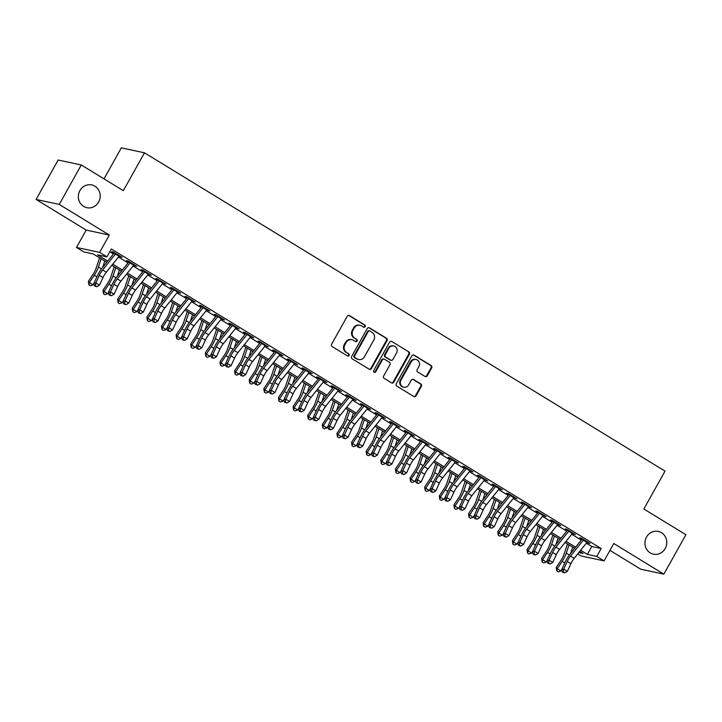 <?xml version="1.0" encoding="UTF-8"?>
<svg xmlns="http://www.w3.org/2000/svg" width="722" height="722" viewBox="0 0 722 722"><rect width="100%" height="100%" fill="white"/><g stroke="black" fill="none" stroke-linecap="round" stroke-linejoin="round"><path stroke-width="1.08" d="M365.17 326.651A1.245 1.173 102.1 0 0 364.763 324.954L349.52 315.622A1.787 1.67 102.1 0 0 347.219 316.299L331.633 344.177A1.787 1.67 102.1 0 0 332.21 346.605L347.453 355.928A1.245 1.173 102.1 0 0 349.069 355.459A1.245 1.173 102.1 0 0 348.672 353.762L346.695 352.553A5.713 5.343 102.1 0 1 344.872 344.791L346.172 342.463A5.713 5.343 102.1 0 1 353.536 340.315L355.504 341.524A1.245 1.173 102.1 0 0 357.119 341.055A1.245 1.173 102.1 0 0 356.713 339.358L354.746 338.149A5.713 5.343 102.1 0 1 352.923 330.387L354.222 328.059A5.713 5.343 102.1 0 1 361.578 325.911L363.554 327.12A1.245 1.173 102.1 0 0 365.17 326.651M363.599 327.147A1.245 1.173 102.1 0 0 364.141 324.819L348.888 315.496A1.787 1.67 102.1 0 0 348.708 315.397M347.499 355.946A1.245 1.173 102.1 0 0 348.04 353.627L346.695 352.553M355.549 341.551A1.245 1.173 102.1 0 0 356.09 339.223L354.746 338.149M646.515 537.078A11.642 10.893 102.1 0 0 653.428 554.18A11.642 10.893 102.1 0 0 665.224 548.53A11.642 10.893 102.1 0 0 658.311 531.428A11.642 10.893 102.1 0 0 646.515 537.078M79.916 190.59A11.642 10.893 102.1 0 0 86.839 207.692A11.642 10.893 102.1 0 0 98.634 202.043A11.642 10.893 102.1 0 0 91.721 184.931A11.642 10.893 102.1 0 0 79.916 190.59M425.005 376.442A1.787 1.67 102.1 0 0 427.307 375.774L431.684 367.949A1.787 1.67 102.1 0 0 431.106 365.522L414.175 355.17A1.787 1.67 102.1 0 0 411.874 355.838L396.297 383.716A1.787 1.67 102.1 0 0 396.865 386.144L413.796 396.495A1.787 1.67 102.1 0 0 416.098 395.827L421.377 386.378A1.787 1.67 102.1 0 0 420.809 383.951L413.562 379.519A1.787 1.67 102.1 0 0 411.26 380.187L408.643 384.88A4.774 4.467 102.1 0 1 403.806 387.2A4.774 4.467 102.1 0 1 400.963 380.178L411.224 361.83A4.774 4.467 102.1 0 1 416.062 359.511A4.774 4.467 102.1 0 1 418.895 366.523L417.19 369.583A1.787 1.67 102.1 0 0 417.758 372.01L425.005 376.442M586.354 543.188L591.787 546.509L601.173 548.521L596.769 556.409L604.079 560.877L580.93 555.922L577.708 553.954M81.297 164.968L59.249 204.416L36.1 199.452L58.148 160.013L81.297 164.968L123.327 190.68L144.49 152.811L665.025 471.132L643.862 509.001L685.9 534.704L663.852 574.152L613.772 543.522L604.079 560.877M36.1 199.452L86.18 230.083L109.329 235.038L59.249 204.416M109.329 235.038L99.627 252.393L106.937 256.87L97.551 254.857L107.713 261.066M601.173 548.521L111.35 248.973L106.937 256.87M387.046 340.658A1.787 1.67 102.1 0 0 386.478 338.23L369.538 327.869A1.787 1.67 102.1 0 0 367.236 328.537L351.659 356.415A1.787 1.67 102.1 0 0 352.228 358.843L369.168 369.204A1.787 1.67 102.1 0 0 371.46 368.527L387.046 340.658L386.414 340.522A1.787 1.67 102.1 0 0 385.846 338.095L368.915 327.734A1.787 1.67 102.1 0 0 368.725 327.635M391.856 341.515L408.796 351.876A1.787 1.67 102.1 0 1 409.365 354.303L393.779 382.182A1.787 1.67 102.1 0 1 391.477 382.85L384.23 378.418A1.787 1.67 102.1 0 1 383.662 375.991L389.979 364.682A1.787 1.67 102.1 0 0 389.411 362.254L384.6 359.321A1.787 1.67 102.1 0 0 382.308 359.989L375.729 371.758A1.245 1.173 102.1 0 1 374.456 372.362A1.245 1.173 102.1 0 1 373.716 370.53L389.555 342.192A1.787 1.67 102.1 0 1 391.856 341.515L408.796 351.876M609.946 550.381L640.703 569.189L663.852 574.152M119.157 256.175L122.162 257.393L113.39 252.032L111.829 251.689L115.502 253.936M133.778 265.118L136.783 266.337L128.011 260.967L126.449 260.633L130.122 262.88M148.398 274.062L151.403 275.281L142.631 269.911L141.07 269.577L144.743 271.824M163.019 282.997L166.033 284.215L157.261 278.854L155.69 278.521L159.363 280.768M177.648 291.941L180.653 293.159L171.881 287.798L170.311 287.455L173.993 289.712M192.269 300.884L195.274 302.103L186.502 296.733L184.94 296.399L188.613 298.646M206.889 309.828L209.894 311.047L201.122 305.677L199.561 305.343L203.234 307.59M221.51 318.763L224.515 319.981L215.743 314.621L214.181 314.287L217.854 316.534M236.13 327.707L239.135 328.925L230.363 323.564L228.802 323.23L232.475 325.478M250.751 336.651L253.756 337.869L244.984 332.499L243.422 332.165L247.095 334.412M265.371 345.594L268.385 346.813L259.604 341.443L258.043 341.109L261.716 343.356M280.001 354.538L283.006 355.747L274.234 350.387L272.663 350.053L276.336 352.3M294.621 363.473L297.626 364.691L288.854 359.33L287.284 358.996L290.966 361.244M309.242 372.417L312.247 373.635L303.475 368.265L301.913 367.931L305.587 370.178M323.862 381.36L326.867 382.579L318.095 377.209L316.534 376.875L320.207 379.122M338.483 390.304L341.488 391.514L332.716 386.153L331.154 385.819L334.827 388.066M353.103 399.239L356.108 400.457L347.336 395.096L345.775 394.763L349.448 397.01M367.724 408.183L370.729 409.401L361.957 404.04L360.395 403.697L364.068 405.945M382.344 417.126L385.358 418.345L376.586 412.975L375.016 412.641L378.689 414.888M396.974 426.07L399.979 427.289L391.207 421.919L389.636 421.585L393.319 423.832M411.594 435.005L414.599 436.223L405.827 430.863L404.257 430.529L407.939 432.776M426.215 443.949L429.22 445.167L420.448 439.806L418.886 439.463L422.56 441.711M440.835 452.893L443.84 454.111L435.068 448.741L433.507 448.407L437.18 450.654M455.456 461.836L458.461 463.055L449.689 457.685L448.127 457.351L451.801 459.598M470.076 470.771L473.081 471.989L464.309 466.629L462.748 466.295L466.421 468.542M484.697 479.715L487.711 480.933L478.93 475.572L477.368 475.238L481.042 477.486M499.326 488.659L502.332 489.877L493.559 484.507L491.989 484.173L495.662 486.42M513.947 497.602L516.952 498.821L508.18 493.451L506.609 493.117L510.292 495.364M528.567 506.537L531.572 507.756L522.8 502.395L521.239 502.061L524.912 504.308M543.188 515.481L546.193 516.699L537.421 511.338L535.859 511.005L539.533 513.252M557.808 524.425L560.813 525.643L552.041 520.273L550.48 519.939L554.153 522.187M572.429 533.368L575.434 534.587L566.662 529.217L565.1 528.883L568.774 531.13M109.798 251.752L113.408 253.963M118.453 257.05L128.038 262.907M133.074 265.994L142.658 271.851M147.703 274.938L157.279 280.795M162.324 283.872L171.899 289.73M176.944 292.816L186.52 298.673M191.565 301.76L201.14 307.617M206.185 310.704L215.761 316.561M220.806 319.647L230.39 325.505M235.426 328.582L245.011 334.439M250.047 337.526L259.631 343.383M264.676 346.47L274.252 352.327M279.297 355.414L288.872 361.271M293.917 364.348L303.493 370.205M308.538 373.292L318.113 379.149M323.158 382.236L332.734 388.093M337.779 391.18L347.363 397.037M352.399 400.114L361.984 405.972M367.029 409.058L376.604 414.915M381.649 418.002L391.225 423.859M396.27 426.946L405.845 432.803M410.89 435.88L420.466 441.738M425.511 444.824L435.086 450.681M440.131 453.768L449.716 459.625M454.752 462.712L464.336 468.569M469.372 471.647L478.957 477.504M484.002 480.59L493.577 486.447M498.622 489.534L508.198 495.391M513.243 498.478L522.818 504.335M527.863 507.422L537.439 513.279M542.484 516.356L552.059 522.214M557.104 525.3L566.689 531.157M571.725 534.244L581.309 540.101M587.049 542.312L590.054 543.522L581.282 538.161L579.721 537.827L583.394 540.074M144.49 152.811L121.341 147.848L104.013 178.866M106.775 262.239L93.174 253.918L83.788 251.906L76.478 247.438L99.627 252.393M86.18 230.083L76.478 247.438M580.65 550.281L587.383 554.397L596.769 556.409M112.758 264.153L122.334 270.01M127.379 273.096L136.954 278.954M141.999 282.04L151.584 287.897M156.62 290.975L166.204 296.832M171.249 299.919L180.825 305.776M185.87 308.863L195.445 314.72M200.49 317.806L210.066 323.664M215.111 326.741L224.686 332.598M229.731 335.685L239.307 341.542M244.352 344.629L253.936 350.486M258.972 353.572L268.557 359.43M273.593 362.507L283.177 368.364M288.222 371.451L297.798 377.308M302.843 380.395L312.418 386.252M317.463 389.338L327.039 395.196M332.084 398.273L341.659 404.13M346.704 407.217L356.28 413.074M361.325 416.161L370.909 422.018M375.945 425.105L385.53 430.962M390.575 434.039L400.15 439.897M405.195 442.983L414.771 448.84M419.816 451.927L429.391 457.784M434.436 460.871L444.012 466.728M449.057 469.814L458.632 475.672M463.677 478.749L473.262 484.606M478.298 487.693L487.882 493.55M492.918 496.637L502.503 502.494M507.548 505.581L517.123 511.438M522.168 514.515L531.744 520.372M536.789 523.459L546.364 529.316M551.409 532.403L560.985 538.26M566.03 541.347L575.605 547.204M578.827 552.565L583.006 553.458L579.721 551.455M574.676 548.368L565.091 542.511M560.055 539.424L550.471 533.567M545.426 530.48L535.85 524.623M530.805 521.546L521.23 515.688M516.185 512.602L506.609 506.745M501.564 503.658L491.989 497.801M486.944 494.714L477.368 488.857M472.323 485.78L462.739 479.922M457.703 476.836L448.118 470.979M443.073 467.892L433.498 462.035M428.453 458.948L418.877 453.091M413.832 450.014L404.257 444.156M399.212 441.07L389.636 435.213M384.591 432.126L375.016 426.269M369.971 423.182L360.395 417.325M355.35 414.248L345.766 408.39M340.73 405.304L331.145 399.447M326.1 396.36L316.525 390.503M311.48 387.416L301.904 381.559M296.859 378.472L287.284 372.615M282.239 369.538L272.663 363.68M267.618 360.594L258.043 354.737M252.998 351.65L243.413 345.793M238.377 342.706L228.793 336.849M223.748 333.772L214.172 327.914M209.127 324.828L199.552 318.971M194.507 315.884L184.931 310.027M179.886 306.94L170.311 301.083M165.266 298.005L155.69 292.148M150.645 289.062L141.07 283.204M136.025 280.118L126.44 274.261M121.404 271.174L111.82 265.317M591.787 546.509L587.383 554.397M120.601 257.059L120.863 256.599M135.222 266.003L135.483 265.534M149.842 274.938L150.104 274.477M164.463 283.881L164.724 283.421M179.083 292.825L179.345 292.365M193.713 301.769L193.965 301.3M208.333 310.704L208.586 310.243M222.954 319.647L223.215 319.187M237.574 328.591L237.836 328.131M252.195 337.535L252.456 337.066M266.815 346.479L267.077 346.009M281.436 355.414L281.697 354.953M296.065 364.357L296.318 363.897M310.686 373.301L310.938 372.841M325.306 382.245L325.559 381.776M339.927 391.18L340.188 390.719M354.547 400.123L354.809 399.663M369.168 409.067L369.429 408.607M383.788 418.011L384.05 417.542M398.409 426.946L398.67 426.485M413.038 435.889L413.291 435.429M427.659 444.833L427.911 444.373M442.279 453.777L442.541 453.308M456.9 462.712L457.161 462.251M471.52 471.656L471.782 471.195M486.141 480.599L486.402 480.139M500.761 489.543L501.023 489.074M515.391 498.478L515.643 498.018M530.011 507.422L530.264 506.961M544.632 516.365L544.884 515.905M559.252 525.309L559.514 524.84M573.873 534.253L574.134 533.784M588.493 543.188L588.755 542.727M360.007 325.288L359.385 325.153A5.713 5.343 102.1 0 0 353.59 327.923L354.222 328.059M354.114 338.013A5.713 5.343 102.1 0 1 352.291 330.252L353.59 327.923M351.957 339.683L351.334 339.557A5.713 5.343 102.1 0 0 345.54 342.327L346.172 342.463M346.073 352.417A5.713 5.343 102.1 0 1 344.25 344.656L345.54 342.327M369.348 369.294A1.787 1.67 102.1 0 0 370.837 368.391L386.414 340.522M369.908 331.001A1.245 1.173 102.1 0 0 368.292 331.47L354.619 355.946A1.245 1.173 102.1 0 0 355.016 357.643L357.101 358.915A5.713 5.343 102.1 0 0 364.466 356.767L373.806 340.044A5.713 5.343 102.1 0 0 371.983 332.273L369.908 331.001M369.565 330.866L368.933 330.73A1.245 1.173 102.1 0 0 367.669 331.344L368.292 331.47M358.672 359.547L358.049 359.412A5.713 5.343 102.1 0 1 356.478 358.78L354.394 357.507A1.245 1.173 102.1 0 1 353.997 355.811L367.669 331.344M391.667 382.949A1.787 1.67 102.1 0 0 393.156 382.046L408.733 354.168A1.787 1.67 102.1 0 0 408.165 351.74M384.113 359.123L383.49 358.987A1.787 1.67 102.1 0 0 381.676 359.854L375.097 371.622L375.729 371.758M374.158 372.254A1.245 1.173 102.1 0 0 375.097 371.622M396.54 352.95A4.774 4.467 102.1 0 0 393.698 345.937A4.774 4.467 102.1 0 0 388.86 348.257L385.25 354.728A1.787 1.67 102.1 0 0 385.819 357.146L390.62 360.088A1.787 1.67 102.1 0 0 392.921 359.421L396.54 352.95M393.698 345.937L393.075 345.802A4.774 4.467 102.1 0 0 388.237 348.121L388.86 348.257M391.116 360.287L390.494 360.152A1.787 1.67 102.1 0 1 389.997 359.953L385.187 357.02A1.787 1.67 102.1 0 1 384.618 354.592L388.237 348.121M416.062 359.511L415.439 359.375A4.774 4.467 102.1 0 0 410.592 361.695L411.224 361.83M403.806 387.2L403.174 387.064A4.774 4.467 102.1 0 1 400.34 380.043L410.592 361.695M413.986 396.595A1.787 1.67 102.1 0 0 415.475 395.692L420.755 386.243A1.787 1.67 102.1 0 0 420.186 383.815L412.939 379.384A1.787 1.67 102.1 0 0 412.749 379.285M425.195 376.541A1.787 1.67 102.1 0 0 426.684 375.639L431.052 367.814A1.787 1.67 102.1 0 0 430.483 365.386L413.553 355.034A1.787 1.67 102.1 0 0 413.363 354.935M99.591 257.835L95.99 268.539A9.088 3.041 121.4 0 1 93.246 274.008L88.364 281.381L89.393 282.591L94.275 275.217A13.637 4.558 -58.6 0 0 98.4 267.005L101.161 258.801M88.887 284.856L89.393 282.591L93.048 284.82L90.349 285.75L88.887 284.856L88.364 281.381M93.048 284.82L93.833 283.638M102.695 267.32L104.816 261.03M119.482 255.75A6.363 2.13 121.4 0 1 119.067 256.283L106.305 272.203A9.088 3.041 -58.6 0 0 103.002 277.555L99.474 285.217L95.818 282.988L95.376 285.858L94.573 286.074L96.838 286.751L95.376 285.858M115.827 253.512A6.363 2.13 121.4 0 1 115.412 254.054L102.65 269.965A9.088 3.041 -58.6 0 0 99.338 275.317L95.818 282.988L93.806 283.529L97.326 275.867A13.637 4.558 121.4 0 1 102.28 267.835L114.112 253.088M93.806 283.529L94.573 286.074M96.838 286.751L99.474 285.217M114.211 266.779L110.61 277.483A9.088 3.041 121.4 0 1 107.867 282.952L102.984 290.325L104.013 291.535L108.896 284.152A13.637 4.558 -58.6 0 0 113.02 275.948L115.782 267.736M103.508 293.8L104.013 291.535L107.677 293.764L104.97 294.693L103.508 293.8L102.984 290.325M107.677 293.764L108.453 292.581M117.316 276.264L119.437 269.974M128.832 275.723L125.231 286.417A9.088 3.041 121.4 0 1 122.487 291.896L117.605 299.269L118.643 300.469L123.525 293.096A13.637 4.558 -58.6 0 0 127.641 284.892L130.402 276.679M118.128 302.744L118.643 300.469L122.298 302.708L119.59 303.637L118.128 302.744L117.605 299.269M122.298 302.708L123.083 301.525M131.945 285.208L134.057 278.918M143.452 284.667L139.851 295.361A9.088 3.041 121.4 0 1 137.108 300.839L132.225 308.213L133.263 309.413L138.146 302.04A13.637 4.558 -58.6 0 0 142.261 293.827L145.023 285.623M132.749 311.687L133.263 309.413L136.918 311.651L134.211 312.581L132.749 311.687L132.225 308.213M136.918 311.651L137.703 310.46M146.566 294.143L148.678 287.861M158.073 293.601L154.472 304.305A9.088 3.041 121.4 0 1 151.728 309.774L146.846 317.148L147.884 318.357L152.766 310.983A13.637 4.558 -58.6 0 0 156.882 302.771L159.643 294.567M147.369 320.622L147.884 318.357L151.539 320.586L148.831 321.516L147.369 320.622L146.846 317.148M151.539 320.586L152.324 319.404M161.186 303.087L163.298 296.796M134.102 264.694A6.363 2.13 121.4 0 1 133.687 265.227L120.926 281.138A9.088 3.041 -58.6 0 0 117.623 286.499L114.094 294.161L110.439 291.923L109.997 294.802L109.193 295.018L111.459 295.695L109.997 294.802M130.447 262.456A6.363 2.13 121.4 0 1 130.032 262.988L117.271 278.909A9.088 3.041 -58.6 0 0 113.968 284.26L110.439 291.923L108.426 292.473L111.946 284.811A13.637 4.558 121.4 0 1 116.91 276.779L128.733 262.032M108.426 292.473L109.193 295.018M111.459 295.695L114.094 294.161M148.723 273.638A6.363 2.13 121.4 0 1 148.317 274.17L135.546 290.082A9.088 3.041 -58.6 0 0 132.243 295.433L128.715 303.105L125.059 300.866L124.617 303.745L123.814 303.962L126.079 304.639L124.617 303.745M145.068 271.4A6.363 2.13 121.4 0 1 144.662 271.932L131.891 287.843A9.088 3.041 -58.6 0 0 128.588 293.204L125.059 300.866L123.047 301.417L126.567 293.755A13.637 4.558 121.4 0 1 131.53 285.722L143.362 270.976M123.047 301.417L123.814 303.962M126.079 304.639L128.715 303.105M163.343 282.573A6.363 2.13 121.4 0 1 162.937 283.114L150.167 299.025A9.088 3.041 -58.6 0 0 146.864 304.377L143.344 312.039L139.689 309.81L139.238 312.68L138.434 312.906L140.7 313.574L139.238 312.68M159.688 280.344A6.363 2.13 121.4 0 1 159.282 280.876L146.512 296.787A9.088 3.041 -58.6 0 0 143.209 302.139L139.689 309.81L137.667 310.361L141.196 302.689A13.637 4.558 121.4 0 1 146.151 294.666L157.983 279.919M137.667 310.361L138.434 312.906M140.7 313.574L143.344 312.039M177.964 291.517A6.363 2.13 121.4 0 1 177.558 292.049L164.787 307.969A9.088 3.041 -58.6 0 0 161.484 313.321L157.965 320.983L154.309 318.754L153.858 321.624L153.055 321.841L155.32 322.517L153.858 321.624M174.309 289.287A6.363 2.13 121.4 0 1 173.903 289.82L161.132 305.731A9.088 3.041 -58.6 0 0 157.829 311.083L154.309 318.754L152.288 319.295L155.817 311.633A13.637 4.558 121.4 0 1 160.771 303.601L172.603 288.854M152.288 319.295L153.055 321.841M155.32 322.517L157.965 320.983M172.693 302.545L169.101 313.249A9.088 3.041 121.4 0 1 166.349 318.718L161.466 326.091L162.504 327.301L167.387 319.918A13.637 4.558 -58.6 0 0 171.502 311.714L174.264 303.502M161.99 329.566L162.504 327.301L166.159 329.53L163.452 330.459L161.99 329.566L161.466 326.091M166.159 329.53L166.944 328.348M175.807 312.03L177.919 305.74M192.594 300.46A6.363 2.13 121.4 0 1 192.178 300.993L179.408 316.904A9.088 3.041 -58.6 0 0 176.105 322.265L172.585 329.927L168.93 327.689L168.479 330.568L167.675 330.784L169.941 331.461L168.479 330.568M188.929 298.222A6.363 2.13 121.4 0 1 188.523 298.755L175.753 314.675A9.088 3.041 -58.6 0 0 172.45 320.026L168.93 327.689L166.917 328.239L170.437 320.577A13.637 4.558 121.4 0 1 175.392 312.545L187.224 297.798M166.917 328.239L167.675 330.784M169.941 331.461L172.585 329.927M187.314 311.489L183.722 322.183A9.088 3.041 121.4 0 1 180.969 327.662L176.087 335.035L177.125 336.235L182.007 328.862A13.637 4.558 -58.6 0 0 186.132 320.658L188.884 312.445M176.61 338.51L177.125 336.235L180.78 338.474L178.072 339.403L176.61 338.51L176.087 335.035M180.78 338.474L181.565 337.291M190.427 320.974L192.539 314.684M207.214 309.404A6.363 2.13 121.4 0 1 206.799 309.937L194.028 325.848A9.088 3.041 -58.6 0 0 190.725 331.199L187.206 338.871L183.55 336.632L183.108 339.511L182.296 339.728L184.57 340.405L183.108 339.511M203.559 307.166A6.363 2.13 121.4 0 1 203.144 307.698L190.373 323.618A9.088 3.041 -58.6 0 0 187.07 328.97L183.55 336.632L181.538 337.183L185.058 329.521A13.637 4.558 121.4 0 1 190.012 321.489L201.844 306.742M181.538 337.183L182.296 339.728M184.57 340.405L187.206 338.871M201.934 320.433L198.342 331.127A9.088 3.041 121.4 0 1 195.599 336.605L190.716 343.979L191.745 345.179L196.628 337.806A13.637 4.558 -58.6 0 0 200.752 329.593L203.505 321.389M191.231 347.453L191.745 345.179L195.4 347.417L192.702 348.347L191.231 347.453L190.716 343.979M195.4 347.417L196.185 346.226M205.048 329.909L207.16 323.627M221.834 318.348A6.363 2.13 121.4 0 1 221.419 318.88L208.658 334.791A9.088 3.041 -58.6 0 0 205.346 340.143L201.826 347.814L198.171 345.576L197.729 348.446L196.916 348.672L199.191 349.34L197.729 348.446M218.179 316.11A6.363 2.13 121.4 0 1 217.764 316.642L205.003 332.553A9.088 3.041 -58.6 0 0 201.691 337.914L198.171 345.576L196.158 346.127L199.678 338.456A13.637 4.558 121.4 0 1 204.633 330.432L216.465 315.685M196.158 346.127L196.916 348.672M199.191 349.34L201.826 347.814M216.564 329.367L212.963 340.071A9.088 3.041 121.4 0 1 210.219 345.54L205.337 352.923L206.366 354.123L211.248 346.75A13.637 4.558 -58.6 0 0 215.373 338.537L218.134 330.333M205.86 356.388L206.366 354.123L210.021 356.361L207.322 357.291L205.86 356.388L205.337 352.923M210.021 356.361L210.806 355.17M219.668 338.853L221.789 332.562M236.455 327.283A6.363 2.13 121.4 0 1 236.04 327.815L223.279 343.735A9.088 3.041 -58.6 0 0 219.975 349.087L216.447 356.749L212.791 354.52L212.349 357.39L211.546 357.607L213.811 358.283L212.349 357.39M232.8 325.053A6.363 2.13 121.4 0 1 232.385 325.586L219.623 341.497A9.088 3.041 -58.6 0 0 216.32 346.849L212.791 354.52L210.779 355.071L214.299 347.399A13.637 4.558 121.4 0 1 219.262 339.367L231.085 324.629M210.779 355.071L211.546 357.607M213.811 358.283L216.447 356.749M231.184 338.311L227.583 349.015A9.088 3.041 121.4 0 1 224.84 354.484L219.957 361.857L220.995 363.067L225.869 355.693A13.637 4.558 -58.6 0 0 229.993 347.481L232.755 339.277M220.481 365.332L220.995 363.067L224.65 365.296L221.943 366.225L220.481 365.332L219.957 361.857M224.65 365.296L225.435 364.114M234.289 347.796L236.41 341.506M251.075 336.226A6.363 2.13 121.4 0 1 250.669 336.759L237.899 352.679A9.088 3.041 -58.6 0 0 234.596 358.031L231.067 365.693L227.412 363.455L226.97 366.334L226.166 366.55L228.432 367.227L226.97 366.334M247.42 333.988A6.363 2.13 121.4 0 1 247.005 334.53L234.244 350.441A9.088 3.041 -58.6 0 0 230.941 355.793L227.412 363.455L225.399 364.005L228.919 356.343A13.637 4.558 121.4 0 1 233.883 348.311L245.706 333.564M225.399 364.005L226.166 366.55M228.432 367.227L231.067 365.693M245.805 347.255L242.204 357.959A9.088 3.041 121.4 0 1 239.46 363.428L234.578 370.801L235.616 372.001L240.498 364.628A13.637 4.558 -58.6 0 0 244.614 356.424L247.375 348.212M235.101 374.276L235.616 372.001L239.271 374.24L236.563 375.169L235.101 374.276L234.578 370.801M239.271 374.24L240.056 373.057M248.919 356.74L251.03 350.45M265.696 345.17A6.363 2.13 121.4 0 1 265.29 345.703L252.519 361.614A9.088 3.041 -58.6 0 0 249.216 366.966L245.688 374.637L242.032 372.399L241.59 375.278L240.787 375.494L243.052 376.171L241.59 375.278M262.041 342.932A6.363 2.13 121.4 0 1 261.635 343.464L248.864 359.385A9.088 3.041 -58.6 0 0 245.561 364.736L242.032 372.399L240.02 372.949L243.549 365.287A13.637 4.558 121.4 0 1 248.503 357.255L260.335 342.508M240.02 372.949L240.787 375.494M243.052 376.171L245.688 374.637M260.425 356.199L256.824 366.893A9.088 3.041 121.4 0 1 254.081 372.372L249.198 379.745L250.236 380.945L255.119 373.572A13.637 4.558 -58.6 0 0 259.234 365.359L261.996 357.155M249.722 383.22L250.236 380.945L253.891 383.183L251.184 384.113L249.722 383.22L249.198 379.745M253.891 383.183L254.676 381.992M263.539 365.684L265.651 359.394M280.317 354.114A6.363 2.13 121.4 0 1 279.91 354.646L267.14 370.557A9.088 3.041 -58.6 0 0 263.837 375.909L260.317 383.581L256.662 381.342L256.211 384.212L255.407 384.438L257.673 385.106L256.211 384.212M276.661 351.876A6.363 2.13 121.4 0 1 276.255 352.408L263.485 368.319A9.088 3.041 -58.6 0 0 260.182 373.68L256.662 381.342L254.64 381.893L258.169 374.222A13.637 4.558 121.4 0 1 263.124 366.198L274.956 351.452M254.64 381.893L255.407 384.438M257.673 385.106L260.317 383.581M275.046 365.133L271.454 375.837A9.088 3.041 121.4 0 1 268.701 381.315L263.819 388.689L264.857 389.889L269.739 382.516A13.637 4.558 -58.6 0 0 273.855 374.303L276.616 366.099M264.342 392.163L264.857 389.889L268.512 392.127L265.804 393.057L264.342 392.163L263.819 388.689M268.512 392.127L269.297 390.936M278.16 374.619L280.271 368.328M294.937 363.049A6.363 2.13 121.4 0 1 294.531 363.59L281.76 379.501A9.088 3.041 -58.6 0 0 278.457 384.853L274.938 392.515L271.282 390.286L270.831 393.156L270.028 393.373L272.293 394.05L270.831 393.156M291.282 360.82A6.363 2.13 121.4 0 1 290.876 361.352L278.105 377.263A9.088 3.041 -58.6 0 0 274.802 382.615L271.282 390.286L269.261 390.837L272.79 383.165A13.637 4.558 121.4 0 1 277.744 375.133L289.576 360.395M269.261 390.837L270.028 393.373M272.293 394.05L274.938 392.515M309.567 371.992A6.363 2.13 121.4 0 1 309.151 372.525L296.381 388.445A9.088 3.041 -58.6 0 0 293.078 393.797L289.558 401.459L285.903 399.221L285.461 402.1L284.648 402.316L286.923 402.993L285.461 402.1M305.911 369.754A6.363 2.13 121.4 0 1 305.496 370.296L292.726 386.207A9.088 3.041 -58.6 0 0 289.423 391.559L285.903 399.221L283.89 399.771L287.41 392.109A13.637 4.558 121.4 0 1 292.365 384.077L304.197 369.33M283.89 399.771L284.648 402.316M286.923 402.993L289.558 401.459M324.187 380.936A6.363 2.13 121.4 0 1 323.772 381.469L311.011 397.38A9.088 3.041 -58.6 0 0 307.698 402.741L304.179 410.403L300.523 408.165L300.081 411.044L299.269 411.26L301.543 411.937L300.081 411.044M320.532 378.698A6.363 2.13 121.4 0 1 320.117 379.23L307.346 395.151A9.088 3.041 -58.6 0 0 304.043 400.502L300.523 408.165L298.511 408.715L302.031 401.053A13.637 4.558 121.4 0 1 306.985 393.021L318.817 378.274M298.511 408.715L299.269 411.26M301.543 411.937L304.179 410.403M289.666 374.077L286.074 384.781A9.088 3.041 121.4 0 1 283.322 390.25L278.439 397.623L279.477 398.833L284.36 391.459A13.637 4.558 -58.6 0 0 288.484 383.247L291.237 375.043M278.963 401.098L279.477 398.833L283.132 401.062L280.425 401.992L278.963 401.098L278.439 397.623M283.132 401.062L283.917 399.88M292.78 383.562L294.892 377.272M304.287 383.021L300.695 393.725A9.088 3.041 121.4 0 1 297.942 399.194L293.06 406.567L294.098 407.768L298.98 400.394A13.637 4.558 -58.6 0 0 303.105 392.19L305.857 383.978M293.583 410.042L294.098 407.768L297.753 410.006L295.045 410.935L293.583 410.042L293.06 406.567M297.753 410.006L298.538 408.823M307.401 392.506L309.512 386.216M318.916 391.965L315.315 402.659A9.088 3.041 121.4 0 1 312.572 408.138L307.689 415.511L308.718 416.711L313.601 409.338A13.637 4.558 -58.6 0 0 317.725 401.125L320.487 392.921M308.213 418.986L308.718 416.711L312.373 418.95L309.675 419.879L308.213 418.986L307.689 415.511M312.373 418.95L313.158 417.758M322.021 401.45L324.142 395.16M338.808 389.88A6.363 2.13 121.4 0 1 338.392 390.412L325.631 406.324A9.088 3.041 -58.6 0 0 322.328 411.675L318.799 419.347L315.144 417.108L314.702 419.978L313.899 420.204L316.164 420.872L314.702 419.978M335.152 387.642A6.363 2.13 121.4 0 1 334.737 388.174L321.976 404.085A9.088 3.041 -58.6 0 0 318.664 409.446L315.144 417.108L313.131 417.659L316.651 409.997A13.637 4.558 121.4 0 1 321.606 401.964L333.438 387.218M313.131 417.659L313.899 420.204M316.164 420.872L318.799 419.347M333.537 400.9L329.936 411.603A9.088 3.041 121.4 0 1 327.192 417.081L322.31 424.455L323.339 425.655L328.221 418.282A13.637 4.558 -58.6 0 0 332.346 410.069L335.107 401.865M322.833 427.929L323.339 425.655L326.994 427.893L324.295 428.823L322.833 427.929L322.31 424.455M326.994 427.893L327.779 426.702M336.642 410.385L338.762 404.103M353.428 398.815A6.363 2.13 121.4 0 1 353.013 399.356L340.252 415.267A9.088 3.041 -58.6 0 0 336.948 420.619L333.42 428.281L329.764 426.052L329.322 428.922L328.519 429.148L330.784 429.816L329.322 428.922M349.773 396.586A6.363 2.13 121.4 0 1 349.358 397.118L336.596 413.029A9.088 3.041 -58.6 0 0 333.293 418.381L329.764 426.052L327.752 426.603L331.272 418.931A13.637 4.558 121.4 0 1 336.235 410.899L348.058 396.161M327.752 426.603L328.519 429.148M330.784 429.816L333.42 428.281M348.157 409.843L344.556 420.547A9.088 3.041 121.4 0 1 341.813 426.016L336.93 433.39L337.968 434.599L342.851 427.225A13.637 4.558 -58.6 0 0 346.966 419.013L349.728 410.809M337.454 436.864L337.968 434.599L341.623 436.828L338.916 437.758L337.454 436.864L336.93 433.39M341.623 436.828L342.408 435.646M351.271 419.329L353.383 413.038M368.049 407.759A6.363 2.13 121.4 0 1 367.642 408.291L354.872 424.211A9.088 3.041 -58.6 0 0 351.569 429.563L348.04 437.225L344.385 434.987L343.943 437.866L343.14 438.083L345.405 438.759L343.943 437.866M364.393 405.52A6.363 2.13 121.4 0 1 363.987 406.062L351.217 421.973A9.088 3.041 -58.6 0 0 347.914 427.325L344.385 434.987L342.372 435.537L345.892 427.875A13.637 4.558 121.4 0 1 350.856 419.843L362.688 405.096M342.372 435.537L343.14 438.083M345.405 438.759L348.04 437.225M362.778 418.787L359.177 429.491A9.088 3.041 121.4 0 1 356.433 434.96L351.551 442.333L352.589 443.534L357.471 436.16A13.637 4.558 -58.6 0 0 361.587 427.956L364.348 419.744M352.074 445.808L352.589 443.534L356.244 445.772L353.536 446.701L352.074 445.808L351.551 442.333M356.244 445.772L357.029 444.59M365.892 428.272L368.003 421.982M382.669 416.702A6.363 2.13 121.4 0 1 382.263 417.235L369.493 433.146A9.088 3.041 -58.6 0 0 366.189 438.507L362.67 446.169L359.005 443.931L358.563 446.81L357.76 447.026L360.025 447.703L358.563 446.81M379.014 414.464A6.363 2.13 121.4 0 1 378.608 414.997L365.837 430.917A9.088 3.041 -58.6 0 0 362.534 436.268L359.005 443.931L356.993 444.481L360.522 436.819A13.637 4.558 121.4 0 1 365.476 428.787L377.308 414.04M356.993 444.481L357.76 447.026M360.025 447.703L362.67 446.169M377.398 427.731L373.797 438.425A9.088 3.041 121.4 0 1 371.054 443.904L366.171 451.277L367.209 452.477L372.092 445.104A13.637 4.558 -58.6 0 0 376.207 436.891L378.969 428.688M366.695 454.752L367.209 452.477L370.864 454.716L368.157 455.645L366.695 454.752L366.171 451.277M370.864 454.716L371.649 453.533M380.512 437.216L382.624 430.926M397.29 425.646A6.363 2.13 121.4 0 1 396.883 426.179L384.113 442.09A9.088 3.041 -58.6 0 0 380.81 447.441L377.29 455.113L373.635 452.875L373.184 455.744L372.381 455.97L374.646 456.647L373.184 455.744M393.634 423.408A6.363 2.13 121.4 0 1 393.228 423.94L380.458 439.851A9.088 3.041 -58.6 0 0 377.155 445.212L373.635 452.875L371.613 453.425L375.142 445.763A13.637 4.558 121.4 0 1 380.097 437.731L391.929 422.984M371.613 453.425L372.381 455.97M374.646 456.647L377.29 455.113M392.019 436.666L388.427 447.369A9.088 3.041 121.4 0 1 385.674 452.847L380.792 460.221L381.83 461.421L386.712 454.048A13.637 4.558 -58.6 0 0 390.828 445.835L393.589 437.631M381.315 463.695L381.83 461.421L385.485 463.659L382.777 464.589L381.315 463.695L380.792 460.221M385.485 463.659L386.27 462.468M395.133 446.151L397.244 439.869M411.919 434.581A6.363 2.13 121.4 0 1 411.504 435.122L398.734 451.033A9.088 3.041 -58.6 0 0 395.43 456.385L391.911 464.047L388.255 461.818L387.804 464.688L387.001 464.914L389.266 465.582L387.804 464.688M408.255 432.352A6.363 2.13 121.4 0 1 407.849 432.884L395.078 448.795A9.088 3.041 -58.6 0 0 391.775 454.147L388.255 461.818L386.243 462.369L389.763 454.698A13.637 4.558 121.4 0 1 394.717 446.674L406.549 431.927M386.243 462.369L387.001 464.914M389.266 465.582L391.911 464.047M406.639 445.609L403.047 456.313A9.088 3.041 121.4 0 1 400.295 461.782L395.412 469.156L396.45 470.365L401.333 462.992A13.637 4.558 -58.6 0 0 405.457 454.779L408.21 446.575M395.936 472.63L396.45 470.365L400.105 472.594L397.398 473.524L395.936 472.63L395.412 469.156M400.105 472.594L400.89 471.412M409.753 455.095L411.865 448.804M426.54 443.525A6.363 2.13 121.4 0 1 426.124 444.057L413.354 459.977A9.088 3.041 -58.6 0 0 410.051 465.329L406.531 472.991L402.876 470.762L402.434 473.632L401.622 473.849L403.896 474.525L402.434 473.632M422.884 441.295A6.363 2.13 121.4 0 1 422.469 441.828L409.699 457.739A9.088 3.041 -58.6 0 0 406.396 463.091L402.876 470.762L400.863 471.304L404.383 463.641A13.637 4.558 121.4 0 1 409.338 455.609L421.17 440.862M400.863 471.304L401.622 473.849M403.896 474.525L406.531 472.991M421.26 454.553L417.668 465.257A9.088 3.041 121.4 0 1 414.924 470.726L410.042 478.099L411.071 479.309L415.953 471.926A13.637 4.558 -58.6 0 0 420.078 463.723L422.83 455.51M410.556 481.574L411.071 479.309L414.726 481.538L412.027 482.467L410.556 481.574L410.042 478.099M414.726 481.538L415.511 480.356M424.374 464.038L426.485 457.748M441.16 452.468A6.363 2.13 121.4 0 1 440.745 453.001L427.984 468.912A9.088 3.041 -58.6 0 0 424.671 474.273L421.152 481.935L417.497 479.697L417.054 482.576L416.242 482.792L418.516 483.469L417.054 482.576M437.505 450.23A6.363 2.13 121.4 0 1 437.09 450.763L424.328 466.683A9.088 3.041 -58.6 0 0 421.016 472.035L417.497 479.697L415.484 480.247L419.004 472.585A13.637 4.558 121.4 0 1 423.958 464.553L435.79 449.806M415.484 480.247L416.242 482.792M418.516 483.469L421.152 481.935M435.889 463.497L432.288 474.192A9.088 3.041 121.4 0 1 429.545 479.67L424.662 487.043L425.691 488.243L430.574 480.87A13.637 4.558 -58.6 0 0 434.698 472.666L437.46 464.454M425.186 490.518L425.691 488.243L429.346 490.482L426.648 491.411L425.186 490.518L424.662 487.043M429.346 490.482L430.132 489.299M438.994 472.982L441.115 466.692M450.51 472.441L446.909 483.135A9.088 3.041 121.4 0 1 444.165 488.613L439.283 495.987L440.321 497.187L445.194 489.814A13.637 4.558 -58.6 0 0 449.319 481.601L452.08 473.397M439.806 499.462L440.321 497.187L443.976 499.425L441.268 500.355L439.806 499.462L439.283 495.987M443.976 499.425L444.761 498.234M453.615 481.917L455.735 475.636M465.13 481.375L461.529 492.079A9.088 3.041 121.4 0 1 458.786 497.548L453.903 504.922L454.941 506.131L459.824 498.758A13.637 4.558 -58.6 0 0 463.939 490.545L466.701 482.341M454.427 508.396L454.941 506.131L458.596 508.369L455.889 509.29L454.427 508.396L453.903 504.922M458.596 508.369L459.382 507.178M468.244 490.861L470.356 484.57M455.781 461.412A6.363 2.13 121.4 0 1 455.365 461.945L442.604 477.856A9.088 3.041 -58.6 0 0 439.301 483.208L435.772 490.879L432.117 488.641L431.675 491.52L430.872 491.736L433.137 492.413L431.675 491.52M452.125 459.174A6.363 2.13 121.4 0 1 451.71 459.706L438.949 475.618A9.088 3.041 -58.6 0 0 435.646 480.978L432.117 488.641L430.104 489.191L433.624 481.529A13.637 4.558 121.4 0 1 438.588 473.497L450.411 458.75M430.104 489.191L430.872 491.736M433.137 492.413L435.772 490.879M470.401 470.347A6.363 2.13 121.4 0 1 469.995 470.888L457.225 486.799A9.088 3.041 -58.6 0 0 453.921 492.151L450.393 499.823L446.738 497.584L446.295 500.454L445.492 500.68L447.757 501.348L446.295 500.454M466.746 468.118A6.363 2.13 121.4 0 1 466.331 468.65L453.569 484.561A9.088 3.041 -58.6 0 0 450.266 489.913L446.738 497.584L444.725 498.135L448.245 490.464A13.637 4.558 121.4 0 1 453.208 482.44L465.031 467.694M444.725 498.135L445.492 500.68M447.757 501.348L450.393 499.823M485.022 479.291A6.363 2.13 121.4 0 1 484.615 479.823L471.845 495.743A9.088 3.041 -58.6 0 0 468.542 501.095L465.013 508.757L461.358 506.528L460.916 509.398L460.113 509.615L462.378 510.292L460.916 509.398M481.366 477.062A6.363 2.13 121.4 0 1 480.96 477.594L468.19 493.505A9.088 3.041 -58.6 0 0 464.887 498.857L461.358 506.528L459.345 507.07L462.874 499.407A13.637 4.558 121.4 0 1 467.829 491.375L479.661 476.628M459.345 507.07L460.113 509.615M462.378 510.292L465.013 508.757M479.751 490.319L476.15 501.023A9.088 3.041 121.4 0 1 473.406 506.492L468.524 513.865L469.562 515.075L474.444 507.692A13.637 4.558 -58.6 0 0 478.56 499.489L481.321 491.276M469.047 517.34L469.562 515.075L473.217 517.304L470.509 518.234L469.047 517.34L468.524 513.865M473.217 517.304L474.002 516.122M482.865 499.804L484.976 493.514M499.642 488.234A6.363 2.13 121.4 0 1 499.236 488.767L486.466 504.678A9.088 3.041 -58.6 0 0 483.162 510.039L479.643 517.701L475.988 515.463L475.536 518.342L474.733 518.558L476.998 519.235L475.536 518.342M495.987 485.996A6.363 2.13 121.4 0 1 495.581 486.538L482.81 502.449A9.088 3.041 -58.6 0 0 479.507 507.801L475.988 515.463L473.966 516.013L477.495 508.351A13.637 4.558 121.4 0 1 482.449 500.319L494.281 485.572M473.966 516.013L474.733 518.558M476.998 519.235L479.643 517.701M494.371 499.263L490.779 509.958A9.088 3.041 121.4 0 1 488.027 515.436L483.144 522.809L484.182 524.01L489.065 516.636A13.637 4.558 -58.6 0 0 493.18 508.432L495.942 500.22M483.668 526.284L484.182 524.01L487.837 526.248L485.13 527.177L483.668 526.284L483.144 522.809M487.837 526.248L488.623 525.065M497.485 508.748L499.597 502.458M514.263 497.178A6.363 2.13 121.4 0 1 513.856 497.711L501.086 513.622A9.088 3.041 -58.6 0 0 497.783 518.974L494.263 526.645L490.608 524.407L490.157 527.286L489.354 527.502L491.619 528.179L490.157 527.286M510.607 494.94A6.363 2.13 121.4 0 1 510.201 495.472L497.431 511.393A9.088 3.041 -58.6 0 0 494.128 516.744L490.608 524.407L488.586 524.957L492.115 517.295A13.637 4.558 121.4 0 1 497.07 509.263L508.902 494.516M488.586 524.957L489.354 527.502M491.619 528.179L494.263 526.645M508.992 508.207L505.4 518.901A9.088 3.041 121.4 0 1 502.647 524.38L497.765 531.753L498.803 532.953L503.685 525.58A13.637 4.558 -58.6 0 0 507.81 517.367L510.562 509.163M498.288 535.228L498.803 532.953L502.458 535.192L499.75 536.121L498.288 535.228L497.765 531.753M502.458 535.192L503.243 534M512.106 517.683L514.217 511.402M528.892 506.122A6.363 2.13 121.4 0 1 528.477 506.654L515.707 522.566A9.088 3.041 -58.6 0 0 512.403 527.917L508.884 535.589L505.229 533.35L504.786 536.22L503.974 536.446L506.248 537.114L504.786 536.22M525.237 503.884A6.363 2.13 121.4 0 1 524.822 504.416L512.051 520.327A9.088 3.041 -58.6 0 0 508.748 525.688L505.229 533.35L503.216 533.901L506.736 526.23A13.637 4.558 121.4 0 1 511.69 518.206L523.522 503.46M503.216 533.901L503.974 536.446M506.248 537.114L508.884 535.589M523.612 517.142L520.02 527.845A9.088 3.041 121.4 0 1 517.268 533.314L512.385 540.697L513.423 541.897L518.306 534.524A13.637 4.558 -58.6 0 0 522.43 526.311L525.183 518.107M512.909 544.162L513.423 541.897L517.078 544.135L514.371 545.065L512.909 544.162L512.385 540.697M517.078 544.135L517.864 542.944M526.726 526.627L528.838 520.336M543.513 515.057A6.363 2.13 121.4 0 1 543.097 515.589L530.336 531.509A9.088 3.041 -58.6 0 0 527.024 536.861L523.504 544.523L519.849 542.294L519.407 545.164L518.595 545.381L520.869 546.058L519.407 545.164M539.857 512.828A6.363 2.13 121.4 0 1 539.442 513.36L526.672 529.271A9.088 3.041 -58.6 0 0 523.369 534.623L519.849 542.294L517.836 542.845L521.356 535.173A13.637 4.558 121.4 0 1 526.311 527.141L538.143 512.403M517.836 542.845L518.595 545.381M520.869 546.058L523.504 544.523M538.242 526.085L534.641 536.789A9.088 3.041 121.4 0 1 531.897 542.258L527.015 549.632L528.044 550.841L532.926 543.467A13.637 4.558 -58.6 0 0 537.051 535.255L539.803 527.051M527.538 553.106L528.044 550.841L531.699 553.07L529 554L527.538 553.106L527.015 549.632M531.699 553.07L532.484 551.888M541.347 535.571L543.467 529.28M552.862 535.029L549.261 545.733A9.088 3.041 121.4 0 1 546.518 551.202L541.635 558.575L542.664 559.776L547.547 552.402A13.637 4.558 -58.6 0 0 551.671 544.198L554.433 535.986M542.159 562.05L542.664 559.776L546.319 562.014L543.621 562.943L542.159 562.05L541.635 558.575M546.319 562.014L547.105 560.832M555.967 544.514L558.088 538.224M567.483 543.973L563.882 554.667A9.088 3.041 121.4 0 1 561.138 560.146L556.256 567.519L557.294 568.719L562.176 561.346A13.637 4.558 -58.6 0 0 566.292 553.133L569.053 544.929M556.779 570.994L557.294 568.719L560.949 570.958L558.241 571.887L556.779 570.994L556.256 567.519M560.949 570.958L561.734 569.766M570.597 553.458L572.708 547.168M558.133 524.001A6.363 2.13 121.4 0 1 557.718 524.533L544.957 540.453A9.088 3.041 -58.6 0 0 541.644 545.805L538.125 553.467L534.47 551.229L534.027 554.108L533.224 554.325L535.489 555.001L534.027 554.108M554.478 521.762A6.363 2.13 121.4 0 1 554.063 522.304L541.301 538.215A9.088 3.041 -58.6 0 0 537.989 543.567L534.47 551.229L532.457 551.779L535.977 544.117A13.637 4.558 121.4 0 1 540.931 536.085L552.763 521.338M532.457 551.779L533.224 554.325M535.489 555.001L538.125 553.467M572.754 532.944A6.363 2.13 121.4 0 1 572.338 533.477L559.577 549.388A9.088 3.041 -58.6 0 0 556.274 554.74L552.745 562.411L549.09 560.173L548.648 563.052L547.845 563.268L550.11 563.945L548.648 563.052M569.098 530.706A6.363 2.13 121.4 0 1 568.683 531.239L555.922 547.159A9.088 3.041 -58.6 0 0 552.619 552.51L549.09 560.173L547.077 560.723L550.597 553.061A13.637 4.558 121.4 0 1 555.561 545.029L567.384 530.282M547.077 560.723L547.845 563.268M550.11 563.945L552.745 562.411M587.374 541.888A6.363 2.13 121.4 0 1 586.968 542.421L574.198 558.332A9.088 3.041 -58.6 0 0 570.894 563.683L567.366 571.355L563.711 569.116L563.268 571.986L562.465 572.212L564.73 572.88L563.268 571.986M583.719 539.65A6.363 2.13 121.4 0 1 583.313 540.182L570.542 556.093A9.088 3.041 -58.6 0 0 567.239 561.454L563.711 569.116L561.698 569.667L565.218 561.996A13.637 4.558 121.4 0 1 570.181 553.973L582.013 539.226M561.698 569.667L562.465 572.212M564.73 572.88L567.366 571.355M364.141 324.819L364.763 324.954M348.04 353.627L348.672 353.762M356.09 339.223L356.713 339.358M352.291 330.252L352.923 330.387M344.25 344.656L344.872 344.791M348.888 315.496L349.52 315.622M370.837 368.391L371.46 368.527M368.915 327.734L369.538 327.869M385.846 338.095L386.478 338.23M353.997 355.811L354.619 355.946M354.394 357.507L355.016 357.643M356.478 358.78L357.101 358.915M408.733 354.168L409.365 354.303M393.156 382.046L393.779 382.182M381.676 359.854L382.308 359.989M384.618 354.592L385.25 354.728M385.187 357.02L385.819 357.146M389.997 359.953L390.62 360.088M400.34 380.043L400.963 380.178M412.939 379.384L413.562 379.519M420.186 383.815L420.809 383.951M420.755 386.243L421.377 386.378M415.475 395.692L416.098 395.827M413.553 355.034L414.175 355.17M430.483 365.386L431.106 365.522M431.052 367.814L431.684 367.949M426.684 375.639L427.307 375.774M94.275 275.217L96.892 276.815M98.4 267.005L101.477 268.882M106.305 272.203L102.65 269.965M103.002 277.555L99.338 275.317M119.067 256.283L115.412 254.054M108.896 284.152L111.513 285.759M113.02 275.948L116.098 277.826M123.525 293.096L126.133 294.693M127.641 284.892L130.718 286.769M138.146 302.04L140.754 303.637M142.261 293.827L145.339 295.713M152.766 310.983L155.383 312.581M156.882 302.771L159.959 304.657M120.926 281.138L117.271 278.909M117.623 286.499L113.968 284.26M133.687 265.227L130.032 262.988M135.546 290.082L131.891 287.843M132.243 295.433L128.588 293.204M148.317 274.17L144.662 271.932M150.167 299.025L146.512 296.787M146.864 304.377L143.209 302.139M162.937 283.114L159.282 280.876M164.787 307.969L161.132 305.731M161.484 313.321L157.829 311.083M177.558 292.049L173.903 289.82M167.387 319.918L170.004 321.525M171.502 311.714L174.58 313.592M179.408 316.904L175.753 314.675M176.105 322.265L172.45 320.026M192.178 300.993L188.523 298.755M182.007 328.862L184.624 330.459M186.132 320.658L189.209 322.535M194.028 325.848L190.373 323.618M190.725 331.199L187.07 328.97M206.799 309.937L203.144 307.698M196.628 337.806L199.245 339.403M200.752 329.593L203.83 331.479M208.658 334.791L205.003 332.553M205.346 340.143L201.691 337.914M221.419 318.88L217.764 316.642M211.248 346.75L213.865 348.347M215.373 338.537L218.45 340.423M223.279 343.735L219.623 341.497M219.975 349.087L216.32 346.849M236.04 327.815L232.385 325.586M225.869 355.693L228.486 357.291M229.993 347.481L233.071 349.358M237.899 352.679L234.244 350.441M234.596 358.031L230.941 355.793M250.669 336.759L247.005 334.53M240.498 364.628L243.106 366.235M244.614 356.424L247.691 358.302M252.519 361.614L248.864 359.385M249.216 366.966L245.561 364.736M265.29 345.703L261.635 343.464M255.119 373.572L257.736 375.169M259.234 365.359L262.312 367.245M267.14 370.557L263.485 368.319M263.837 375.909L260.182 373.68M279.91 354.646L276.255 352.408M269.739 382.516L272.356 384.113M273.855 374.303L276.932 376.189M281.76 379.501L278.105 377.263M278.457 384.853L274.802 382.615M294.531 363.59L290.876 361.352M296.381 388.445L292.726 386.207M293.078 393.797L289.423 391.559M309.151 372.525L305.496 370.296M311.011 397.38L307.346 395.151M307.698 402.741L304.043 400.502M323.772 381.469L320.117 379.23M284.36 391.459L286.977 393.057M288.484 383.247L291.553 385.124M298.98 400.394L301.597 402.001M303.105 392.19L306.182 394.068M313.601 409.338L316.218 410.935M317.725 401.125L320.803 403.011M325.631 406.324L321.976 404.085M322.328 411.675L318.664 409.446M338.392 390.412L334.737 388.174M328.221 418.282L330.838 419.879M332.346 410.069L335.423 411.955M340.252 415.267L336.596 413.029M336.948 420.619L333.293 418.381M353.013 399.356L349.358 397.118M342.851 427.225L345.459 428.823M346.966 419.013L350.044 420.89M354.872 424.211L351.217 421.973M351.569 429.563L347.914 427.325M367.642 408.291L363.987 406.062M357.471 436.16L360.079 437.767M361.587 427.956L364.664 429.834M369.493 433.146L365.837 430.917M366.189 438.507L362.534 436.268M382.263 417.235L378.608 414.997M372.092 445.104L374.709 446.701M376.207 436.891L379.285 438.777M384.113 442.09L380.458 439.851M380.81 447.441L377.155 445.212M396.883 426.179L393.228 423.94M386.712 454.048L389.329 455.645M390.828 445.835L393.905 447.721M398.734 451.033L395.078 448.795M395.43 456.385L391.775 454.147M411.504 435.122L407.849 432.884M401.333 462.992L403.95 464.589M405.457 454.779L408.535 456.656M413.354 459.977L409.699 457.739M410.051 465.329L406.396 463.091M426.124 444.057L422.469 441.828M415.953 471.926L418.57 473.533M420.078 463.723L423.155 465.6M427.984 468.912L424.328 466.683M424.671 474.273L421.016 472.035M440.745 453.001L437.09 450.763M430.574 480.87L433.191 482.467M434.698 472.666L437.776 474.544M445.194 489.814L447.811 491.411M449.319 481.601L452.396 483.487M459.824 498.758L462.432 500.355M463.939 490.545L467.017 492.431M442.604 477.856L438.949 475.618M439.301 483.208L435.646 480.978M455.365 461.945L451.71 459.706M457.225 486.799L453.569 484.561M453.921 492.151L450.266 489.913M469.995 470.888L466.331 468.65M471.845 495.743L468.19 493.505M468.542 501.095L464.887 498.857M484.615 479.823L480.96 477.594M474.444 507.692L477.062 509.299M478.56 499.489L481.637 501.366M486.466 504.678L482.81 502.449M483.162 510.039L479.507 507.801M499.236 488.767L495.581 486.538M489.065 516.636L491.682 518.234M493.18 508.432L496.258 510.31M501.086 513.622L497.431 511.393M497.783 518.974L494.128 516.744M513.856 497.711L510.201 495.472M503.685 525.58L506.303 527.177M507.81 517.367L510.878 519.253M515.707 522.566L512.051 520.327M512.403 527.917L508.748 525.688M528.477 506.654L524.822 504.416M518.306 534.524L520.923 536.121M522.43 526.311L525.508 528.197M530.336 531.509L526.672 529.271M527.024 536.861L523.369 534.623M543.097 515.589L539.442 513.36M532.926 543.467L535.543 545.065M537.051 535.255L540.128 537.132M547.547 552.402L550.164 554.009M551.671 544.198L554.749 546.076M562.176 561.346L564.784 562.943M566.292 553.133L569.369 555.019M544.957 540.453L541.301 538.215M541.644 545.805L537.989 543.567M557.718 524.533L554.063 522.304M559.577 549.388L555.922 547.159M556.274 554.74L552.619 552.51M572.338 533.477L568.683 531.239M574.198 558.332L570.542 556.093M570.894 563.683L567.239 561.454M586.968 542.421L583.313 540.182"/></g></svg>
